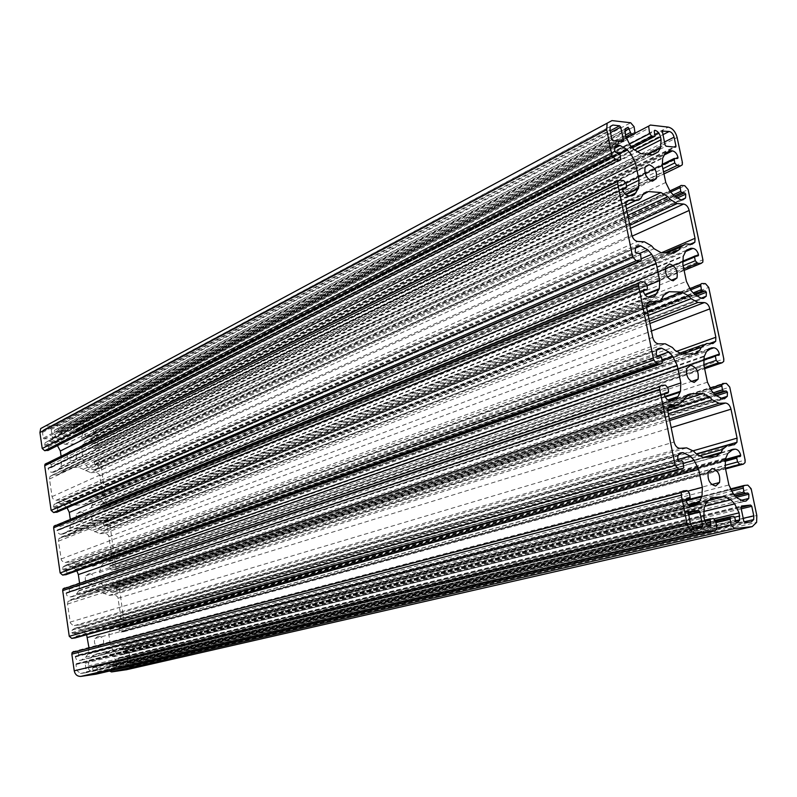 <?xml version="1.0" encoding="UTF-8"?>
<svg xmlns="http://www.w3.org/2000/svg" width="797" height="797" viewBox="0 0 797 797"><rect width="100%" height="100%" fill="white"/><g stroke="black" fill="none" stroke-linecap="round" stroke-linejoin="round"><path stroke-width="0.6" stroke-dasharray="3.98 2.99" d="M98.26 636.195C102.863 636.833 104.487 639.563 103.132 644.394L99.804 646.756C95.192 646.128 93.558 643.388 94.923 638.536L98.26 636.195M89.075 573.591C93.667 574.338 95.281 577.068 93.926 581.79L90.609 584.032C85.996 583.294 84.382 580.565 85.747 575.823L89.075 573.591M71.023 450.574C75.585 451.51 77.189 454.24 75.835 458.753L72.517 460.766C67.944 459.829 66.33 457.099 67.695 452.566L71.023 450.574M79.999 511.724C84.572 512.571 86.186 515.3 84.831 519.913L81.513 522.035C76.92 521.208 75.307 518.468 76.671 513.836L79.999 511.724M127.241 657.336L128.098 663.134L127.719 665.455L125.577 667.009L120.457 667.747L119.64 667.069L118.384 658.581L118.962 657.694L126.434 656.658L127.241 657.336L741.23 508.825M51.227 429.473L52.423 437.712L51.815 438.509L44.134 438.848L43.307 438.111L42.49 432.442L42.908 430.25L45.14 428.945L50.4 428.736L51.227 429.473L610.502 132.581M90.748 472.681L96.696 472.422L99.525 474.713L102.484 493.204L102.036 495.704L99.615 497.238L94.444 497.607L83.984 504.601L74.011 505.328L61.518 499.908L55.77 500.287L53.17 499.022L52.124 497.089L49.504 479.017L49.982 476.486L52.512 474.952L57.852 474.633L68.512 467.749L78.475 467.191L90.748 472.681L629.819 225.322M76.851 570.841L72.666 566.876L67.297 565.083L65.573 565.252L63.033 566.916L62.555 569.526L66.579 570.712L66.918 573.073L66.29 574.577M640.449 281.759L55.451 525.303L58.53 525.054L60.183 526.498L60.423 529.347L57.055 530.184L57.802 532.735L59.885 534.179L62.824 534.159L67.526 531.46L69.887 528.102L70.823 522.981L70.305 519.455M67.107 507.819L63.64 504.7L58.281 502.787L56.557 502.917L54.017 504.491L53.538 507.051L57.553 508.327L57.454 511.983M619.707 180.261L46.515 463.326L49.583 463.157L51.237 464.621L51.476 467.431L48.099 468.178L48.846 470.698L50.928 472.183L53.857 472.232L58.55 469.692L60.911 466.444L61.847 461.423L61.1 456.292M631.114 154.269L57.484 445.712L54.704 443.242L49.364 441.229L47.651 441.309L45.11 442.803L44.632 445.304L48.637 446.659L48.687 450.096M40.687 428.557L44.742 426.196L59.466 425.628L61.907 427.82L62.196 432.074L59.088 432.751L57.095 428.776L54.585 430.25L54.116 432.731L57.235 439.864L60.004 442.335L65.304 444.337L74.838 443.889L79.421 441.448L81.394 438.788L82.629 433.369L81.772 429.932L79.122 427.989L77.847 428.218L78.036 431.685L75.466 432.064L73.852 430.609L73.643 425.897L75.127 425.02L89.473 424.462C92.85 424.701 94.973 426.624 95.839 430.241L97.911 447.296L96.457 448.173L93.508 448.322L91.914 446.878L91.665 444.138L94.903 443.441L94.773 442.116L92.542 439.655L89.344 439.426L84.801 441.857L82.838 444.517L81.593 449.956L83.117 460.277L85.946 465.528L88.666 467.969L93.867 469.901L95.53 469.802L97.961 468.307L98.4 465.827L94.534 464.521L94.375 461.274L98.3 460.517L100.691 462.668L106.928 507.719L105.473 508.645L102.524 508.865L100.92 507.45L100.671 504.66L103.909 503.873L103.789 502.538L101.548 500.098L98.33 499.938L93.787 502.518L91.824 505.278L90.589 510.837L92.133 521.278L94.973 526.538L97.702 528.939L102.913 530.772L104.576 530.633L107.007 529.049L107.446 526.518L103.58 525.293L103.411 521.995L107.336 521.128L109.737 523.25L116.053 568.839L114.599 569.815L111.65 570.114L110.036 568.719L109.787 565.89L113.025 565.013L112.895 563.658L110.653 561.237L107.436 561.158L102.873 563.897L100.591 567.275L99.685 572.425L101.249 582.986L104.098 588.256L106.838 590.617L112.068 592.35L113.732 592.161L116.163 590.497L116.601 587.917L112.726 586.771L112.556 583.424L116.482 582.448L118.892 584.54L125.288 630.666L123.834 631.702L120.875 632.081L119.261 630.706L119.002 627.837L122.25 626.87L122.12 625.486L119.859 623.085L116.641 623.095L112.078 625.994L110.116 628.933L108.89 634.731L110.474 645.421L113.333 650.691L116.083 653.032L121.323 654.646L122.997 654.417L125.428 652.663L125.866 650.033L121.971 648.967L121.802 645.57L125.737 644.474L128.158 646.536L130.578 662.775L129.881 666.999L126.773 669.659M109.558 671.034L108.581 666.471L109.757 664.698L111.849 664.399L112.666 665.087L113.054 667.687L113.861 668.374L116.322 666.601L116.482 662.038L113.622 656.768L110.873 654.437L105.583 652.803L95.989 654.118L91.316 657.126L89.304 660.145L88.029 666.063L88.915 669.669L91.247 671.403L92.95 671.104L92.661 667.936L93.259 667.039L95.381 666.74L97.035 668.125L97.533 671.542L97.254 673.146L96.068 674.162M683.168 490.922L73.643 651.478L76.741 651.059L78.405 652.464L78.654 655.383L75.267 656.429L76.313 659.348L78.126 660.404L81.075 660.225L85.787 657.196L87.809 654.178L89.045 648.1M86.624 634.731L81.812 629.799L76.422 628.106L74.689 628.325L72.148 630.078L71.68 632.748L75.715 633.854L76.054 636.235L75.207 637.909M661.59 385.29L64.497 588.017L67.576 587.688L69.239 589.103L69.488 591.992L66.101 592.928L66.858 595.498L68.95 596.913L71.889 596.814L76.602 593.954L78.963 590.487L79.62 583.394M99.794 533.671L106.14 533.342L108.591 535.514L111.58 554.214L111.142 556.764L108.711 558.388L103.53 558.886L93.06 566.259L83.067 567.255L70.534 562.064L63.969 562.473L61.429 560.281L58.46 541.163L58.938 538.573L61.479 536.949L66.828 536.491L77.508 529.238L87.481 528.411L99.794 533.671L649.416 321.221M108.94 595.379L114.907 594.801L117.767 597.013L120.785 615.932L120.347 618.542L117.916 620.245L112.726 620.883L102.235 628.644L92.233 629.909L79.67 624.968L73.085 625.555L70.355 622.975L67.536 604.046L68.014 601.406L70.554 599.693L75.914 599.085L86.604 591.444L96.606 590.348L108.94 595.379L669.38 418.923M93.638 436.666L86.215 436.995L85.418 436.268L84.213 428.148L84.791 427.361L89.882 427.162L93.379 430.34L94.205 435.879L93.638 436.666L675.358 147.176M85.797 672.748L80.497 673.505L76.821 670.436L75.964 664.519L76.572 663.612L84.313 662.536L85.149 663.234L86.395 671.841L85.797 672.748L702.047 527.425M75.456 569.287L662.168 360.035M72.666 566.876L657.386 356.07M67.297 565.083L656.738 350.022M65.573 565.252L657.625 348.927M62.555 569.526L656.27 354.775M63.391 570.234L657.445 356.07M65.752 570.004L660.434 356.03M66.579 570.712L661.61 357.315M66.918 573.073L662.407 361.2M58.53 525.054L644.355 281.869M60.183 526.498L646.686 284.469M60.522 528.829L647.473 288.305M59.924 529.666L643.249 291.035M57.563 529.866L643.398 289.67M56.956 530.702L643.189 290.756M61.1 534.299L649.037 297.261M62.824 534.159L651.219 297.311M67.526 531.46L648.25 297.151M69.538 528.63L645.211 295.039M70.823 522.981L646.965 285.814M66.42 507.141L641.406 258.736M63.64 504.7L639.682 253.416M58.281 502.787L635.348 248.216M56.557 502.917L636.086 246.821M53.538 507.051L635.249 251.902M54.375 507.769L636.414 253.217M56.726 507.599L639.413 253.346M57.553 508.327L640.579 254.661M57.892 510.648L641.366 258.467M49.583 463.157L623.623 180.59M51.237 464.621L625.954 183.24M51.566 466.932L626.721 187.006M50.968 467.739L622.606 189.875M48.607 467.869L622.537 188.202M48.009 468.686L622.417 189.128M52.134 472.332L628.245 195.763M53.857 472.232L630.437 195.932M58.55 469.692L629.57 195.863M60.572 466.952L625.804 194.747M61.847 461.423L626.572 186.259M54.704 443.242L619.817 153.572M49.364 441.229L614.537 148.372M47.651 441.309L615.085 146.728M44.632 445.304L614.636 151.031M45.459 446.041L615.802 152.376M47.81 445.931L618.801 152.675M48.637 446.659L619.966 154.01M48.966 448.96L620.733 157.746M44.742 426.196L611.966 120.596M59.466 425.628L630.666 122.768M61.907 427.82L634.093 126.743M62.385 431.087L635.189 132.023M61.2 432.661L626.183 138.309M59.088 432.751L625.745 136.855M58.281 432.014L625.366 135.131M57.912 429.513L624.738 130.977M57.095 428.776L625.296 128.755M54.116 432.731L624.908 132.92M54.385 434.564L625.515 135.908M57.235 439.864L629.939 144.915M60.004 442.335L633.824 149.408M65.304 444.337L640.858 153.652M74.838 443.889L652.853 154.847M79.421 441.448L652.444 154.807M81.394 438.788L647.851 154.349M82.629 433.369L636.813 152.078M82.36 431.556L634.462 150.095M78.345 427.929L654.337 130.578M77.757 428.706L654.257 131.415M78.126 431.197L655.094 135.42M77.548 431.974L632.449 147.814M75.466 432.064L631.493 146.708M73.852 430.609L629.291 144.118M73.374 427.361L648.529 128.397M75.127 425.02L650.382 125.049M89.473 424.462L668.314 127.131M95.839 430.241L677.131 137.512M98.17 445.822L682.401 162.508M96.457 448.173L663.981 173.925M93.508 448.322L663.582 172.022M91.914 446.878L662.895 168.725M91.575 444.626L662.158 165.118M92.153 443.839L674.591 158.195M94.415 443.73L677.4 158.473M94.992 442.953L675.995 158.334M90.997 439.356L664.379 154.897M89.344 439.426L665.306 153.203M84.801 441.857L665.077 153.602M82.838 444.517L663.014 157.427M81.593 449.956L662.277 165.796M83.117 460.277L665.764 182.453M85.946 465.528L670.098 191.32M88.666 467.969L673.883 195.693M93.867 469.901L680.698 199.738M95.53 469.802L682.76 199.898M98.4 465.827L676.783 198.284M97.603 465.119L675.338 197.168M95.341 465.239L674.282 196.142M94.534 464.521L673.166 194.867M94.205 462.26L670.715 192.027M95.351 460.676L681.146 185.412M98.3 460.517L684.802 185.721M100.691 462.668L688.11 189.566M107.196 506.215L702.914 259.812M105.473 508.645L684.115 270.402M102.524 508.865L683.806 268.898M100.92 507.45L683.149 265.75M100.581 505.168L682.521 262.014M101.159 504.352L695.104 255.817M103.421 504.182L697.903 255.937M103.999 503.375L695.861 255.847M99.994 499.829L685.659 251.493M98.33 499.938L686.596 250.119M93.787 502.518L685.589 251.623M91.824 505.278L683.557 255.688M90.589 510.837L682.86 264.365M92.133 521.278L686.406 281.351M94.973 526.538L690.77 290.247M97.702 528.939L694.566 294.531M102.913 530.772L701.39 298.317M104.576 530.633L703.442 298.357M107.446 526.518L696.289 296.195M106.649 525.821L695.014 295.01M104.377 526L694.237 294.153M103.58 525.293L693.131 292.907M103.241 523.001L690.511 289.939M104.387 521.368L701.758 283.503M107.336 521.128L705.415 283.612M109.737 523.25L708.722 287.388M116.322 567.305L723.815 358.979M114.599 569.815L704.638 368.722M111.65 570.114L704.409 367.636M110.036 568.719L703.791 364.627M109.697 566.408L715.417 356.588M110.265 565.571L703.502 359.656M112.536 565.342L718.804 355.283M113.114 564.505L703.522 359.527M109.099 560.998L707.407 350.062M107.436 561.158L694.416 353.938M697.983 352.682L708.463 348.976M102.873 563.897L706.501 351.557M100.92 566.747L704.488 355.861M99.685 572.425L703.831 364.857M101.249 582.986L707.447 382.171M104.098 588.256L711.851 391.098M106.838 590.617L715.656 395.302M112.068 592.35L722.471 398.799M113.732 592.161L724.523 398.719M116.601 587.917L716.174 395.85M115.804 587.22L715.048 394.635M113.533 587.469L714.491 394.017M112.726 586.771L713.375 392.782M112.377 584.45L710.675 389.633M113.523 582.766L722.779 383.496M116.482 582.448L726.416 383.397M118.892 584.54L729.743 387.093M125.547 629.102L745.125 460.088M123.834 631.702L725.559 468.935M120.875 632.081L725.419 468.277M119.261 630.706L724.921 465.398M118.912 628.365L724.941 461.363M119.48 627.498L725.15 460.128M121.762 627.209L740.114 456.561M122.33 626.342L725.32 459.48M118.305 622.885L706.082 457.309M720.847 453.144L729.823 450.614M116.641 623.095L704.03 457.458M721.106 452.636L730.919 449.877M112.078 625.994L727.82 453.443M110.116 628.933L725.838 458.006M108.89 634.731L725.22 467.331M110.474 645.421L728.906 484.984M113.333 650.691L733.34 493.941M116.083 653.032L737.155 498.055M121.323 654.646L743.97 501.263M122.997 654.417L746.022 501.054M125.866 650.033L736.468 497.308M125.059 649.346L735.352 496.113M122.788 649.655L735.033 495.754M121.971 648.967L733.917 494.558M121.622 646.626L731.297 491.181M122.778 644.873L730.201 489.039M125.737 644.474L747.835 485.124M128.158 646.536L751.163 488.75M130.578 662.775L756.811 515.5M109.089 669.869L716.872 528.301M108.581 666.471L715.955 522.653M109.757 664.698L715.407 520.282M111.849 664.399L733.678 516.267M112.666 665.087L734.814 517.482M113.054 667.687L735.711 521.796M113.861 668.374L736.846 523.001M116.77 663.941L734.734 517.203M116.482 662.038L714.361 518.797M113.622 656.768L703.462 511.604M110.873 654.437L704.787 506.304M105.583 652.803L688.967 505.408M698.959 502.887L707.337 500.765M95.989 654.118L710.336 498.135M91.316 657.126L690.441 506.234M697.783 504.381L706.59 502.16M89.304 660.145L704.518 506.942M88.029 666.063L703.841 516.586M88.318 667.986L704.498 519.793M92.452 671.463L710.316 525.96M93.05 670.566L707.836 525.263M92.661 667.936L704.956 521.368M93.259 667.039L704.588 520.182M95.381 666.74L713.285 518.448M97.035 668.125L715.596 520.899M97.533 671.542L716.772 526.588M76.741 651.059L687.064 490.573M78.405 652.464L689.415 493.064M78.744 654.855L690.232 497.059M78.146 655.742L685.988 499.4M75.775 656.07L686.436 498.802M75.167 656.967L685.988 500.177L88.148 653.62M79.341 660.464L691.866 506.414M81.075 660.225L694.048 506.195M85.787 657.196L688.11 504.591M87.809 654.178L686.157 500.895M89.075 648.28L688.289 491.032M84.612 632.17L683.328 463.356M81.812 629.799L677.709 459.65M76.422 628.106L678.765 453.901M74.689 628.325L679.682 453.154M71.68 632.748L677.719 459.739M72.507 633.446L678.905 460.995M74.878 633.147L681.883 460.776M75.715 633.854L683.059 462.041M76.054 636.235L683.866 466.006M67.576 587.688L665.495 385.17M69.239 589.103L667.836 387.731M69.578 591.464L668.633 391.636M68.98 592.33L664.339 394.196M66.609 592.589L664.688 393.18M66.012 593.456L664.369 394.415M70.166 597.003L670.237 400.791M71.889 596.814L672.419 400.712M76.602 593.954L667.796 399.994M78.624 591.035L665.306 397.055M79.889 585.267L667.737 387.332M94.554 531.838L648.23 315.443M104.965 533.233L649.884 323.532M108.98 536.76L651.418 331.034M111.58 554.214L676.145 351.517M108.711 558.388L712.936 343.527M103.53 558.886L678.994 353.4M703.143 344.782L706.531 343.567M98.958 561.616L682.182 354.077M97.652 563.509L699.886 350.152M93.06 566.259L694.526 353.938M83.067 567.255L682.063 354.087M77.737 565.462L675.019 350.401M75.894 563.868L672.429 347.532M70.534 562.064L665.336 343.816M65.185 562.582L658.581 343.856M61.04 559.006L652.723 337.4M58.46 541.163L646.706 307.971M61.479 536.949L647.812 302.471M66.828 536.491L646.536 305.779M71.511 533.791L662.247 298.128M72.846 531.918L663.662 295.318M77.508 529.238L665.017 293.406M87.481 528.411L646.526 306.008M657.306 301.724L660.384 300.499M92.741 530.254L647.533 311.986M85.528 470.748L628.514 218.936M95.909 472.372L630.437 228.331M99.904 475.948L632.121 236.151M102.484 493.204L661.54 252.709M99.615 497.238L692.075 244.221M94.444 497.607L664.768 252.858M681.286 245.765L685.659 243.892M89.882 500.177L666.92 252.958M88.577 502L671.343 253.157M83.984 504.601L673.585 253.257M74.011 505.328L661.082 252.689M68.691 503.425L654.048 248.714M66.858 501.811L651.468 245.795M61.518 499.908L644.374 241.79M56.179 500.277L637.61 241.451M52.044 496.651L631.772 234.866M49.504 479.017L625.874 206.015M52.512 474.952L626.522 201.282M57.852 474.633L625.755 205.347M62.525 472.083L641.485 197.347M63.86 470.28L642.91 194.707M68.512 467.749L643.358 193.98M78.475 467.191L626.442 208.814M83.715 469.134L627.777 215.329M103.69 593.655L668.324 413.773M114.13 594.791L669.709 420.507M118.145 598.268L671.164 427.65M120.785 615.932L693.29 450.773M117.916 620.245L734.196 444.776M112.726 620.883L696.458 454.151M725.599 445.832L727.82 445.194M108.143 623.782L698.77 456.113M106.848 625.725L703.064 457.508M102.235 628.644L715.895 456.601M92.233 629.909L703.452 457.498M86.883 628.225L696.409 454.101M85.04 626.651L693.818 451.301M79.67 624.968L686.715 447.884M74.3 625.625L679.971 448.322M70.146 622.098L674.103 442.006M67.536 604.046L667.966 411.979M70.554 599.693L669.629 405.723M75.914 599.085L668.025 408.144M80.607 596.226L683.428 400.901M81.942 594.283L684.822 397.922M86.604 591.444L669.47 400.732M677.012 398.261L687.283 394.904M96.606 590.348L684.065 399.556M101.877 592.081L667.776 410.455M50.4 428.736L610.153 130.828M52.423 437.712L621.54 141.517M51.815 438.509L622.826 141.647M44.134 438.848L613.042 140.621M43.307 438.111L611.877 139.276M42.49 432.442L609.994 130.06M45.14 428.945L610.333 126.414M94.205 435.879L674.003 147.037M86.215 436.995L666.123 146.21M85.418 436.268L665.017 144.905M84.213 428.148L662.277 131.854M84.791 427.361L662.357 131.007M89.882 427.162L662.875 134.703M93.379 430.34L664.419 142.045M126.434 656.658L740.941 507.43M128.098 663.134L743.222 518.319M125.577 667.009L751.272 521.925M120.457 667.747L744.996 522.633M119.64 667.069L743.87 521.427M118.384 658.581L740.931 507.39M118.962 657.694L741.359 506.035M86.395 671.841L694.117 528.012M80.497 673.505L695.402 528.162M76.821 670.436L690.222 522.702M75.964 664.519L688.19 512.78M76.572 663.612L688.658 511.395M84.313 662.536L688.219 512.919M85.149 663.234L688.518 514.364M103.132 644.394L711.791 484.536M93.926 581.79L691.278 381.494M75.835 458.753L651.458 180.989M84.831 519.913L671.184 280.325M63.033 566.916L656.489 350.59M66.729 574.119L662.317 362.884M60.423 529.347L647.433 289.122M57.055 530.184L643.229 289.929M69.887 528.102L644.833 294.551M54.017 504.491L635.478 247.857M57.703 511.674L641.276 260.091M51.476 467.431L626.671 187.793M48.099 468.178L622.467 188.341M60.911 466.444L625.356 194.388M45.11 442.803L614.876 147.136M48.776 449.956L620.634 159.31M62.196 432.074L635.099 133.547M54.585 430.25L625.137 129.084M81.722 438.28L646.935 154.259M77.847 428.218L654.297 130.658M78.036 431.685L655.054 136.177M73.643 425.897L635.219 133.129M97.911 447.296L682.302 164.77M91.665 444.138L662.048 164.431M94.903 443.441L677.241 158.454M82.499 445.025L662.676 158.155M97.961 468.307L681.584 199.808M94.375 461.274L669.809 190.971M106.928 507.719L702.815 262.153M100.671 504.66L682.481 261.267M103.909 503.873L697.524 255.917M91.496 505.796L683.218 256.455M107.007 529.049L700.902 298.287M103.411 521.995L689.594 288.753M116.053 568.839L723.736 361.41M109.787 565.89L703.482 359.925M113.025 565.013L718.017 355.293M100.591 567.275L704.159 356.667M116.163 590.497L720.428 398.53M112.556 583.424L709.818 388.308M125.288 630.666L745.056 462.599M119.002 627.837L725.081 460.497M122.25 626.87L738.401 456.691M109.787 629.471L725.509 458.843M125.428 652.663L740.373 500.526M121.802 645.57L730.51 489.707M129.881 666.999L756.622 522.344M108.761 665.415L715.616 521.029M116.322 666.601L735.601 521.268M88.965 660.703L704.179 507.819M92.95 671.104L709.061 525.841M92.761 667.398L704.687 520.561M97.254 673.146L716.672 529.218M78.654 655.383L690.192 497.936M75.267 656.429L686.028 499.301M72.148 630.078L677.918 455.396M75.864 637.301L683.796 467.739M69.488 591.992L668.593 392.483M66.101 592.928L664.419 393.569M78.963 590.487L665.007 396.438M111.142 556.764L709.35 343.547M58.938 538.573L646.925 303.846M102.036 495.704L690.351 244.131M49.982 476.486L626.103 202.04M120.347 618.542L696.259 453.941M68.014 601.406L668.165 407.715M76.671 513.836L665.754 266.816M67.695 452.566L645.122 167.211M85.747 575.823L686.775 368.383M94.923 638.536L708.224 471.973M52.323 438.211L622.736 141.637M42.908 430.25L610.213 126.653M94.126 436.377L675.218 147.166M84.303 427.66L662.317 131.097M127.719 665.455L744.009 521.846M118.474 658.053L740.951 506.523M86.305 672.379L698.74 527.793M76.064 663.981L688.229 511.903"/><path stroke-width="1.2" d="M712.07 468.506C717.977 470.071 720.458 474.743 719.522 482.504L715.706 486.001C709.768 484.466 707.278 479.794 708.224 471.973L712.07 468.506M690.65 365.245C696.558 367.098 699.019 371.761 698.052 379.223L694.207 382.401C688.269 380.567 685.789 375.895 686.775 368.383L690.65 365.245M649.037 164.69C654.945 167.081 657.386 171.724 656.349 178.628L652.464 181.188C646.526 178.817 644.076 174.154 645.122 167.211L649.037 164.69M669.639 263.986C675.547 266.118 677.998 270.771 677.002 277.954L673.136 280.813C667.189 278.711 664.728 274.038 665.754 266.816L669.639 263.986M79.62 583.394L78.335 574.597L76.851 570.841M66.29 574.577L62.634 575.095L60.134 572.953L53.638 527.813L53.927 526.269L55.451 525.303M70.305 519.455L69.279 512.441L67.107 507.819M57.454 511.983L53.608 512.541L51.128 510.369L44.702 465.757L44.991 464.243L46.515 463.326M61.1 456.292L60.333 451.012L57.484 445.712M48.687 450.096L44.692 450.713L42.221 448.512L39.92 432.552L40.687 428.557L611.966 120.596L630.666 122.768L634.093 126.743L635.099 133.547L633.914 134.275L631.244 133.986L628.116 127.261L625.137 129.084L625.515 135.908L629.939 144.915L633.824 149.408L640.858 153.652L652.853 154.847L658.262 151.888L660.683 147.345L661.072 139.764L660.464 136.845C659.438 133.149 657.575 130.967 654.875 130.3L654.257 131.415L655.054 136.177L651.866 136.247L649.615 133.627L648.658 126.125L650.382 125.049L668.314 127.131C672.568 128.197 675.507 131.654 677.131 137.512L682.401 162.508L682.302 164.77L680.628 165.876L676.972 165.537L674.75 162.947L674.023 158.563L677.4 158.473L677.998 157.348C676.972 153.672 675.129 151.52 672.469 150.882L670.407 150.673L665.077 153.602L662.676 158.155L662.277 165.796L665.764 182.453L670.098 191.32L673.883 195.693L680.698 199.738L682.76 199.898L685.569 197.975L685.739 194.139L684.633 192.864L681.824 192.635L680.718 191.35L680.02 186.169L681.146 185.412L684.802 185.721L688.11 189.566L702.914 259.812L702.815 262.153L701.151 263.389L697.505 263.239L695.283 260.709L694.506 257.013L695.104 255.817L697.903 255.937L698.491 254.741C697.455 251.015 695.612 248.893 692.952 248.395L690.889 248.295L685.589 251.623L683.218 256.455L682.86 264.365L686.406 281.351L690.77 290.247L694.566 294.531L701.39 298.317L703.442 298.357L706.232 296.215L706.381 292.25L705.275 290.985L702.476 290.915L701.36 289.66L700.643 284.35L701.758 283.503L705.415 283.612L708.722 287.388L723.815 358.979L723.736 361.41L722.082 362.784L718.436 362.844L716.214 360.354L715.417 356.588L716.005 355.323L718.804 355.283L719.382 354.017C718.336 350.222 716.483 348.15 713.833 347.791L711.771 347.811L706.501 351.557L704.159 356.667L703.831 364.857L707.447 382.171L711.851 391.098L715.656 395.302L722.471 398.799L724.523 398.719L727.292 396.348L727.432 392.244L726.316 391.008L723.527 391.108L722.411 389.872L721.674 384.433L722.779 383.496L726.416 383.397L729.743 387.093L745.125 460.088L745.056 462.599L743.412 464.113L739.785 464.392L737.554 461.951L736.737 458.106L737.315 456.761L740.114 456.561L740.682 455.226C739.616 451.371 737.763 449.339 735.113 449.129L733.061 449.269L727.82 453.443L725.509 458.843L725.22 467.331L728.906 484.984L733.34 493.941L737.155 498.055L743.97 501.263L746.022 501.054L748.772 498.454L748.891 494.2L747.775 492.994L744.986 493.253L743.87 492.048L743.103 486.479L744.209 485.453L747.835 485.124L751.163 488.75L756.811 515.5L756.622 522.344L752.248 526.598L734.495 528.63L731.078 524.984L729.962 517.612L731.088 516.546L733.678 516.267L734.814 517.482L735.711 521.796L736.846 523.001L739.636 520.321L739.108 512.869L734.675 503.923L730.849 499.799L723.945 496.571L712.04 497.707L706.59 502.16L704.179 507.819L703.841 516.586L704.498 519.793C705.604 523.798 707.537 525.851 710.316 525.96L710.924 524.526L710.057 519.275L713.285 518.448L715.596 520.899L716.772 526.588L716.672 529.218L714.949 530.862L696.389 532.984C691.876 532.844 688.728 529.527 686.954 523.051L681.266 495.176L681.375 492.526L683.168 490.922L687.064 490.573L689.415 493.064L690.192 497.936L686.615 498.753L685.988 500.177C687.094 504.202 689.056 506.284 691.866 506.414L694.048 506.195L699.577 501.682L702.018 496.043L702.356 487.346L698.65 469.403L694.137 460.307L690.202 456.083L683.069 452.656L680.897 452.806L677.918 455.396L677.719 459.739L678.905 460.995L681.883 460.776L683.059 462.041L683.796 467.739L682.611 468.795L678.715 469.094L675.169 465.309L659.667 389.295L659.786 386.744L661.59 385.29L665.495 385.17L667.836 387.731L668.633 391.636L668.006 392.971L665.017 393.08L664.369 394.415C665.465 398.37 667.418 400.502 670.237 400.791L672.419 400.712L677.988 396.657L680.449 391.327L680.827 382.929L677.201 365.345L672.718 356.279L668.793 351.955L661.659 348.229L659.478 348.249L656.489 350.59L656.27 354.775L657.445 356.07L660.434 356.03L661.61 357.315L662.317 362.884L661.121 363.83L657.226 363.89L653.689 360.035L638.497 285.525L638.626 283.065L640.449 281.759L644.355 281.869L646.686 284.469L647.473 288.305L646.825 289.57L643.837 289.49L643.189 290.756C644.265 294.651 646.208 296.823 649.037 297.261L652.215 297.251L654.865 296.125L659.308 288.663L659.717 280.564L656.17 263.319L651.707 254.283L647.802 249.869L640.668 245.865L638.487 245.755L635.478 247.857L635.249 251.902L636.414 253.217L639.413 253.346L640.579 254.661L641.276 260.091L640.071 260.938L636.165 260.788L632.639 256.843L617.745 183.798L617.884 181.427L619.707 180.261L623.623 180.59L625.954 183.24L626.721 187.006L626.073 188.182L623.075 187.943L622.417 189.128C623.473 192.964 625.426 195.175 628.245 195.763L631.911 195.873L634.482 194.707L638.586 188.012L639.025 180.192L635.538 163.275L631.114 154.269L627.219 149.776L620.096 145.492L617.904 145.263L614.876 147.136L614.636 151.031L615.802 152.376L618.801 152.675L619.966 154.01L620.634 159.31L619.428 160.067L615.513 159.699L612.006 155.674L606.706 129.702L607.105 123.495M126.773 669.659L111.53 671.941L109.558 671.034M96.068 674.162L80.915 676.384C77.369 676.504 75.137 674.651 74.231 670.805L71.83 654.158L72.119 652.544L73.643 651.478M89.045 648.1L86.624 634.731M75.207 637.909L71.76 638.407L69.259 636.295L62.684 590.617L62.963 589.033L64.497 588.017M750.654 505.069L751.77 506.274L753.783 515.828L753.683 519.594L751.272 521.925L744.996 522.633L743.87 521.427L740.931 507.39L741.509 506.005L750.654 505.069L740.941 507.43M619.578 125.816L620.733 127.151L623.473 140.501L622.826 141.647L613.042 140.621L611.877 139.276L609.994 130.06L610.213 126.653L612.883 125.049L619.578 125.816L610.153 130.828M670.367 199.529L677.221 203.574L683.637 204.042C686.297 204.6 688.14 206.732 689.166 210.448L695.034 238.303L694.864 242.198L692.075 244.221L685.659 243.892L680.329 247.209L678.964 249.899L673.585 253.257L661.082 252.689L654.048 248.714L651.468 245.795L644.374 241.79L637.61 241.451C634.781 240.923 632.828 238.731 631.772 234.866L625.874 206.015L626.103 202.04L629.122 200.037L636.395 200.555L638.726 200.057L640.927 198.224L642.91 194.707L648.439 191.559L660.952 192.545L667.856 196.63L670.367 199.529L628.514 218.936M691.079 298.696L697.923 302.471L704.329 302.581C706.989 302.999 708.832 305.092 709.878 308.857L715.855 337.261L715.706 341.285L712.936 343.527L706.531 343.567L701.23 347.303L699.886 350.152L694.526 353.938L682.063 354.087L675.019 350.401L672.429 347.532L665.336 343.816L658.581 343.856C655.752 343.477 653.799 341.325 652.723 337.4L646.706 307.971L646.925 303.846L649.934 301.625L657.186 301.724L659.508 301.077L661.699 299.064L663.662 295.318L669.161 291.742L681.654 292.041L688.558 295.846L691.079 298.696L648.23 315.443M712.189 399.795L719.043 403.292L725.429 403.033C728.079 403.312 729.932 405.364 730.998 409.19L737.086 438.131L736.956 442.305L734.196 444.776L727.82 445.194L722.55 449.369L721.215 452.387L715.895 456.601L703.452 457.498L696.409 454.101L693.818 451.301L686.715 447.884L679.971 448.322C677.151 448.103 675.198 446.001 674.103 442.006L667.966 411.979L668.165 407.715L671.154 405.235L677.898 404.966L683.428 400.901L684.822 397.922L690.302 393.917L702.755 393.479L709.659 397.006L712.189 399.795L668.324 413.773M675.956 146.06L675.358 147.176L666.123 146.21L665.017 144.905L662.317 131.097L669.221 131.465C671.562 132.043 673.186 133.946 674.083 137.174L675.956 146.06L674.003 147.037M702.675 525.99L702.047 527.425L695.402 528.162C692.922 528.072 691.198 526.249 690.222 522.702L688.229 511.903L698.551 510.369L699.716 511.604L702.675 525.99L694.117 528.012M78.335 574.597L677.201 365.345M662.168 360.035L672.718 356.279M657.386 356.07L668.793 351.955M656.738 350.022L661.659 348.229M657.625 348.927L659.478 348.249M65.713 574.786L661.121 363.83M62.634 575.095L657.226 363.89M60.134 572.953L653.689 360.035M53.638 527.813L638.497 285.525M643.249 291.035L646.825 289.57M648.25 297.151L656.818 293.704M645.211 295.039L658.96 289.46M646.965 285.814L659.717 280.564M69.279 512.441L656.17 263.319M641.406 258.736L651.707 254.283M639.682 253.416L647.802 249.869M635.348 248.216L640.668 245.865M636.086 246.821L638.487 245.755M56.687 512.312L640.071 260.938M53.608 512.541L636.165 260.788M51.128 510.369L632.639 256.843M44.702 465.757L617.745 183.798M622.606 189.875L626.073 188.182M622.537 188.202L623.075 187.943M629.57 195.863L636.056 192.754M625.804 194.747L638.218 188.769M626.572 186.259L639.025 180.192M60.333 451.012L635.538 163.275M619.817 153.572L627.219 149.776M614.537 148.372L620.096 145.492M615.085 146.728L617.904 145.263M47.77 450.564L619.428 160.067M44.692 450.713L615.513 159.699M42.221 448.512L612.006 155.674M39.92 432.552L606.706 129.702M626.183 138.309L633.914 134.275M625.745 136.855L631.244 133.986M625.366 135.131L630.098 132.651M624.738 130.977L629.261 128.596M625.296 128.755L628.116 127.261M652.444 154.807L658.262 151.888M647.851 154.349L660.334 148.073M636.813 152.078L661.072 139.764M634.462 150.095L660.464 136.845M654.337 130.578L654.875 130.3M632.449 147.814L654.476 136.536M631.493 146.708L651.866 136.247M629.291 144.118L649.615 133.627M663.981 173.925L680.628 165.876M663.582 172.022L676.972 165.537M662.895 168.725L674.75 162.947M662.158 165.118L673.993 159.32M675.995 158.334L677.998 157.348M664.379 154.897L672.469 150.882M665.306 153.203L670.407 150.673M676.783 198.284L685.739 194.139M675.338 197.168L684.633 192.864M674.282 196.142L681.824 192.635M673.166 194.867L680.718 191.35M670.715 192.027L679.951 187.703M684.115 270.402L701.151 263.389M683.806 268.898L697.505 263.239M683.149 265.75L695.283 260.709M682.521 262.014L694.506 257.013M695.861 255.847L698.491 254.741M685.659 251.493L692.952 248.395M686.596 250.119L690.889 248.295M696.289 296.195L706.381 292.25M695.014 295.01L705.275 290.985M694.237 294.153L702.476 290.915M693.131 292.907L701.36 289.66M690.511 289.939L700.583 285.934M704.638 368.722L722.082 362.784M704.409 367.636L718.436 362.844M703.791 364.627L716.214 360.354M703.502 359.656L715.686 355.432M703.522 359.527L719.382 354.017M707.407 350.062L713.833 347.791M694.416 353.938L697.983 352.682M708.463 348.976L711.771 347.811M716.174 395.85L727.432 392.244M715.048 394.635L726.316 391.008M714.491 394.017L723.527 391.108M713.375 392.782L722.411 389.872M710.675 389.633L721.614 386.077M725.559 468.935L743.412 464.113M725.419 468.277L739.785 464.392M724.921 465.398L737.554 461.951M724.941 461.363L736.737 458.106M725.15 460.128L737.115 456.82M725.32 459.48L740.682 455.226M706.082 457.309L720.847 453.144M729.823 450.614L735.113 449.129M704.03 457.458L721.106 452.636M730.919 449.877L733.061 449.269M736.468 497.308L748.891 494.2M735.352 496.113L747.775 492.994M735.033 495.754L744.986 493.253M733.917 494.558L743.87 492.048M731.297 491.181L743.053 488.182M730.201 489.039L743.87 485.532M125.996 669.839L752.248 526.598M111.53 671.941L734.495 528.63M716.872 528.301L731.078 524.984M715.955 522.653L729.903 519.345M715.407 520.282L730.819 516.605M734.734 517.203L739.765 516.008M714.361 518.797L739.108 512.869M703.462 511.604L734.675 503.923M704.787 506.304L730.849 499.799M688.967 505.408L698.959 502.887M707.337 500.765L723.945 496.571M710.336 498.135L712.04 497.707M690.441 506.234L697.783 504.381M707.836 525.263L710.924 524.526M704.956 521.368L710.017 520.152M704.588 520.182L710.486 518.767M95.76 674.232L714.949 530.862M80.915 676.384L696.389 532.984M74.231 670.805L686.954 523.051M71.83 654.158L681.266 495.176M685.988 499.4L689.604 498.474M688.11 504.591L699.577 501.682M686.157 500.895L701.669 496.92M688.289 491.032L702.356 487.346M87.501 637.49L698.65 469.403M683.328 463.356L694.137 460.307M677.709 459.65L690.202 456.083M678.765 453.901L683.069 452.656M679.682 453.154L680.897 452.806M74.848 638.008L682.611 468.795M71.76 638.407L678.715 469.094M69.259 636.295L675.169 465.309M62.684 590.617L659.667 389.295M664.339 394.196L668.006 392.971M667.796 399.994L677.988 396.657M665.306 397.055L680.1 392.154M667.737 387.332L680.827 382.929M649.416 321.221L697.923 302.471M649.884 323.532L704.329 302.581M651.418 331.034L709.878 308.857M676.145 351.517L715.855 337.261M678.994 353.4L703.143 344.782M682.182 354.077L701.23 347.303M647.812 302.471L649.934 301.625M646.536 305.779L656.688 301.744M665.017 293.406L669.161 291.742M646.526 306.008L657.306 301.724M660.384 300.499L681.654 292.041M647.533 311.986L688.558 295.846M629.819 225.322L677.221 203.574M630.437 228.331L683.637 204.042M632.121 236.151L689.166 210.448M661.54 252.709L695.034 238.303M664.768 252.858L681.286 245.765M666.92 252.958L680.329 247.209M671.343 253.157L678.964 249.899M626.522 201.282L629.122 200.037M625.755 205.347L635.896 200.535M643.358 193.98L648.439 191.559M626.442 208.814L660.952 192.545M627.777 215.329L667.856 196.63M669.38 418.923L719.043 403.292M669.709 420.507L725.429 403.033M671.164 427.65L730.998 409.19M693.29 450.773L737.086 438.131M696.458 454.151L725.599 445.832M698.77 456.113L722.55 449.369M703.064 457.508L721.215 452.387M669.629 405.723L671.154 405.235M668.025 408.144L677.898 404.966M669.47 400.732L677.012 398.261M687.283 394.904L690.302 393.917M684.065 399.556L702.755 393.479M667.776 410.455L709.659 397.006M610.502 132.581L620.733 127.151M621.54 141.517L623.473 140.501M610.333 126.414L612.883 125.049M662.357 131.007L662.885 130.738M662.875 134.703L669.221 131.465M664.419 142.045L674.083 137.174M741.23 508.825L751.77 506.274M743.222 518.319L753.783 515.828M688.219 512.919L698.551 510.369M688.518 514.364L699.716 511.604M711.791 484.536L719.522 482.504M691.278 381.494L698.052 379.223M651.458 180.989L656.349 178.628M671.184 280.325L677.002 277.954M53.927 526.269L638.626 283.065M644.833 294.551L659.308 288.663M44.991 464.243L617.884 181.427M625.356 194.388L638.586 188.012M646.935 154.259L660.683 147.345M635.219 133.129L648.658 126.125M662.048 164.431L674.023 158.563M677.241 158.454L677.958 158.105M681.584 199.808L685.569 197.975M669.809 190.971L680.02 186.169M682.481 261.267L694.536 256.226M697.524 255.917L698.461 255.528M700.902 298.287L706.232 296.215M689.594 288.753L700.643 284.35M703.482 359.925L715.447 355.771M718.017 355.293L719.352 354.824M720.428 398.53L727.292 396.348M709.818 388.308L721.674 384.433M725.081 460.497L736.767 457.269M738.401 456.691L740.662 456.063M740.373 500.526L748.772 498.454M730.51 489.707L743.103 486.479M715.616 521.029L729.962 517.612M735.601 521.268L739.636 520.321M709.061 525.841L710.894 525.412M704.687 520.561L710.057 519.275M72.119 652.544L681.375 492.526M685.988 500.157L702.018 496.043M62.963 589.033L659.786 386.744M665.007 396.438L680.449 391.327M709.35 343.547L715.706 341.285M690.351 244.131L694.864 242.198M696.259 453.941L736.956 442.305M622.736 141.637L623.433 141.278M675.218 147.166L675.916 146.817M744.009 521.846L753.683 519.594M698.74 527.793L702.635 526.867"/></g></svg>
